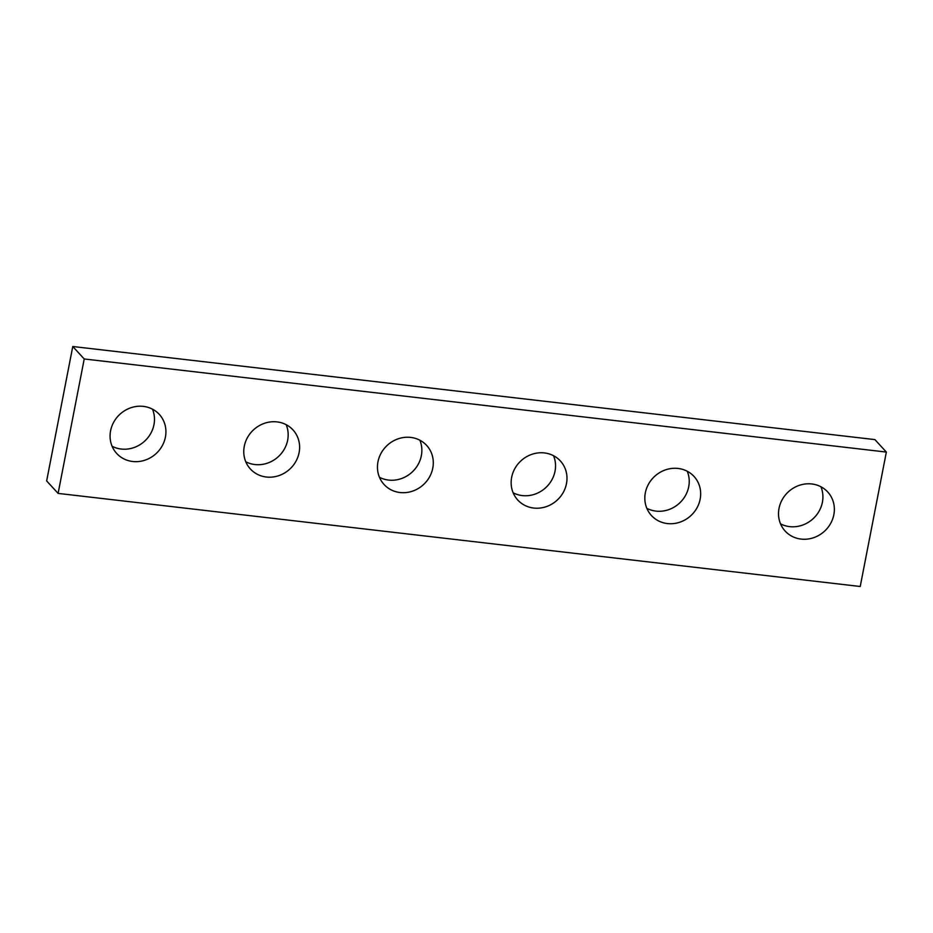 <?xml version="1.0" encoding="UTF-8"?>
<svg xmlns="http://www.w3.org/2000/svg" width="933" height="933" viewBox="0 0 933 933"><rect width="100%" height="100%" fill="white"/><g stroke="black" fill="none" stroke-linecap="round" stroke-linejoin="round"><path stroke-width="1.4" d="M58.103 493.394L860.226 586.495L886.35 452.073L84.227 358.972L58.103 493.394L46.65 480.927L72.774 346.505L84.227 358.972M72.774 346.505L874.897 439.606L886.35 452.073M820.912 486.746A28.9 26.719 -42.6 0 1 813.075 518.736A28.9 26.719 -42.6 0 1 780.524 523.845M779.032 508.345A28.9 26.719 -42.6 0 1 799.383 485.312A28.9 26.719 -42.6 0 1 827.723 491.971A28.9 26.719 -42.6 0 1 824.515 531.204A28.9 26.719 -42.6 0 1 785.154 531.075A28.9 26.719 -42.6 0 1 779.032 508.345M687.224 471.235A28.9 26.719 -42.6 0 1 679.387 503.225A28.9 26.719 -42.6 0 1 646.837 508.322M645.344 492.822A28.9 26.719 -42.6 0 1 665.695 469.8A28.9 26.719 -42.6 0 1 694.035 476.46A28.9 26.719 -42.6 0 1 690.828 515.681A28.9 26.719 -42.6 0 1 651.467 515.552A28.9 26.719 -42.6 0 1 645.344 492.822M553.537 455.712A28.9 26.719 -42.6 0 1 545.7 487.702A28.9 26.719 -42.6 0 1 513.15 492.799M511.657 477.311A28.9 26.719 -42.6 0 1 532.008 454.278A28.9 26.719 -42.6 0 1 560.348 460.937A28.9 26.719 -42.6 0 1 557.141 500.17A28.9 26.719 -42.6 0 1 517.78 500.041A28.9 26.719 -42.6 0 1 511.657 477.311M419.85 440.201A28.9 26.719 -42.6 0 1 412.013 472.191A28.9 26.719 -42.6 0 1 379.463 477.288M377.97 461.788A28.9 26.719 -42.6 0 1 398.321 438.767A28.9 26.719 -42.6 0 1 426.661 445.426A28.9 26.719 -42.6 0 1 423.454 484.647A28.9 26.719 -42.6 0 1 384.093 484.519A28.9 26.719 -42.6 0 1 377.97 461.788M286.163 424.678A28.9 26.719 -42.6 0 1 278.326 456.669A28.9 26.719 -42.6 0 1 245.776 461.765M244.283 446.277A28.9 26.719 -42.6 0 1 264.634 423.244A28.9 26.719 -42.6 0 1 292.974 429.903A28.9 26.719 -42.6 0 1 289.766 469.136A28.9 26.719 -42.6 0 1 250.406 469.007A28.9 26.719 -42.6 0 1 244.283 446.277M152.476 409.155A28.9 26.719 -42.6 0 1 144.638 441.157A28.9 26.719 -42.6 0 1 112.088 446.254M110.595 430.754A28.9 26.719 -42.6 0 1 130.947 407.733A28.9 26.719 -42.6 0 1 159.286 414.38A28.9 26.719 -42.6 0 1 156.079 453.613A28.9 26.719 -42.6 0 1 116.718 453.485A28.9 26.719 -42.6 0 1 110.595 430.754"/></g></svg>
